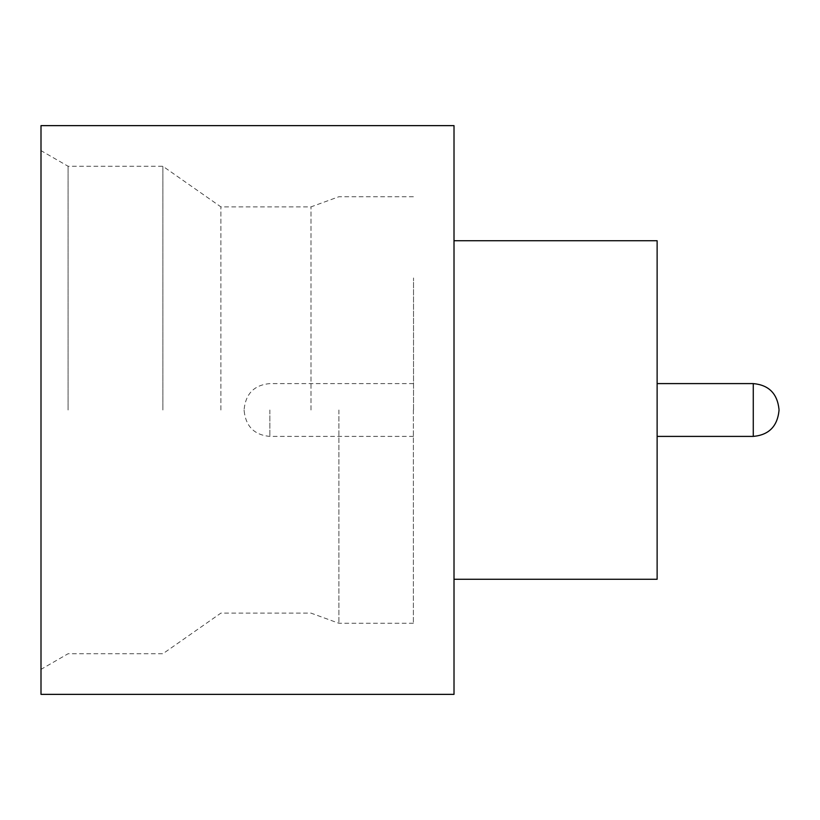 <?xml version="1.0" encoding="UTF-8"?>
<svg xmlns="http://www.w3.org/2000/svg" width="820" height="820" viewBox="0 0 820 820"><rect width="100%" height="100%" fill="white"/><g stroke="black" fill="none" stroke-linecap="round" stroke-linejoin="round"><path stroke-width="0.61" stroke-dasharray="4.1 3.07" d="M656.994 410L656.994 277.97L656.994 410M162.873 410L162.873 166.255L162.873 410M220.887 410L220.887 206.876L220.887 410M338.906 410L338.906 623.272L338.906 410M311.005 410L311.005 206.876L311.005 410M41 694.366L41 125.634M68.081 410L68.081 166.255L68.081 410M454.013 694.366L454.013 125.634M657.127 579.268L657.127 240.731M413.382 410L413.382 623.272L413.382 410M413.516 410L413.516 277.97L413.516 410M244.124 410L244.124 410.676L244.124 410M41 410L41 669.376L41 410M454.013 410L454.013 240.731L454.013 410M753.272 383.596L753.272 436.404M269.852 410L269.852 436.404L269.852 410M413.382 196.728L338.906 196.728L311.005 206.876L220.887 206.876L162.873 166.255L68.081 166.255L41 150.624M413.516 436.404L269.852 436.404C254.364 435.02 245.785 426.451 244.124 410.676M413.516 383.596L269.852 383.596C254.364 384.98 245.785 393.549 244.124 409.323M413.382 623.272L338.906 623.272L311.005 613.124L220.887 613.124L162.873 653.745L68.081 653.745L41 669.376"/><path stroke-width="1.23" d="M779 410L779 410.676L779 410M454.013 240.731L657.127 240.731L657.127 579.268L454.013 579.268M454.013 410L454.013 694.366L41 694.366L41 125.634L454.013 125.634L454.013 410M657.127 436.404L753.272 436.404L753.272 383.596C768.76 384.98 777.329 393.549 779 409.323M753.272 436.404C768.76 435.02 777.329 426.451 779 410.676M753.272 383.596L657.127 383.596"/></g></svg>
